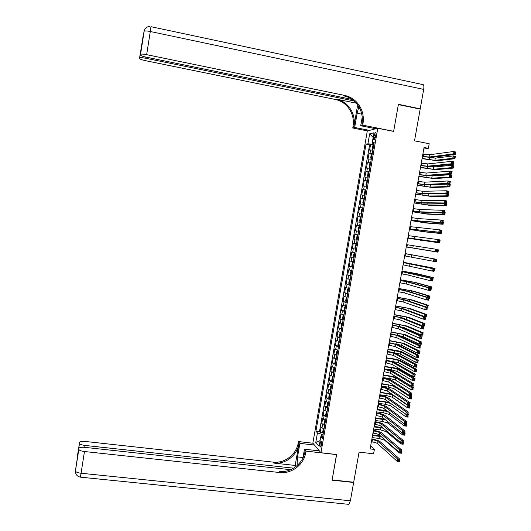 <?xml version="1.0" encoding="UTF-8"?>
<svg xmlns="http://www.w3.org/2000/svg" width="531" height="531" viewBox="0 0 531 531"><rect width="100%" height="100%" fill="white"/><g stroke="black" fill="none" stroke-linecap="round" stroke-linejoin="round"><path stroke-width="0.8" d="M321.62 444.965C321.919 442.462 321.713 441.221 321.003 441.241L320.173 443.305C319.874 445.801 320.087 447.042 320.797 447.029L321.62 444.965M367.299 130.971L312.852 443.139L320.943 452.731L377.787 128.25L367.299 130.971M320.943 452.731L336.627 454.516L332.147 479.918L353.699 482.228L359.062 452.127L373.598 453.793L374.388 449.405L370.658 445.914M377.787 128.25L393.63 131.403L398.363 104.6L420.167 109.101L414.519 140.828L429.194 143.735L428.364 148.335L424.063 147.485L370.12 448.914L374.388 449.405M372.881 150.047L369.576 150.127L370.525 144.717L373.406 145.282M372.244 153.678L368.945 153.738L371.879 154.295M368.945 153.738L368.003 159.141L371.288 159.121M369.702 168.174L366.43 168.135L367.372 162.738L370.519 163.336M368.122 177.228L364.857 177.122L365.799 171.732L368.979 172.329M366.536 186.262L363.29 186.096L364.226 180.713L367.406 181.303M364.956 195.282L361.724 195.056L362.66 189.68L365.839 190.257M363.383 204.289L360.157 204.004L361.093 198.634L364.273 199.211M361.803 213.289L358.591 212.938L359.533 207.581L362.706 208.145M360.23 222.27L357.031 221.865L357.967 216.509L361.146 217.066M358.664 231.244L355.478 230.773L356.407 225.429L359.58 225.98M357.091 240.204L353.918 239.673L354.854 234.337L358.027 234.881M356.467 243.789L353.294 243.231L352.365 248.561L355.538 249.092M354.9 252.729L351.748 252.112L350.812 257.435L353.985 257.96M353.334 261.657L350.195 260.986L349.265 266.303L352.431 266.814M351.774 270.578L348.648 269.841L347.719 275.151L350.885 275.655M350.214 279.485L347.095 278.689L346.172 283.992L349.338 284.49M348.655 288.379L345.555 287.523L344.626 292.82L347.792 293.311M347.101 297.26L344.008 296.344L343.086 301.635L346.252 302.119M345.548 306.128L342.468 305.152L341.546 310.436L344.712 310.914M343.995 314.989L340.935 313.954L340.013 319.231L343.079 319.682M342.449 323.837L339.395 322.742L338.473 328.005L341.625 328.536M340.902 332.665L337.862 331.517L336.939 336.773L339.807 337.185M339.355 341.486L336.329 340.278L335.413 345.528L338.254 345.933M337.816 350.301L334.802 349.026L333.88 354.277L336.7 354.668M336.276 359.095L333.269 357.768L332.353 363.005L335.154 363.39M334.736 367.883L331.742 366.496L330.833 371.727L333.614 372.098M333.202 376.652L330.222 375.211L329.306 380.435L332.074 380.8M331.669 385.413L328.702 383.913L327.786 389.13L330.534 389.488M330.136 394.168L327.182 392.608L326.266 397.812L328.994 398.164M328.603 402.903L325.662 401.283L324.753 406.487L327.461 406.826M327.056 411.764L324.149 409.952L323.24 415.149L325.934 415.481M325.549 420.346L322.636 418.614L321.726 423.798L324.401 424.123M374.103 135.299L373.744 137.337C373.485 139.215 373.651 140.084 374.242 139.958L375.895 134.874C376.16 132.996 375.994 132.126 375.404 132.252L374.103 135.299L375.769 135.631M322.782 436.177L320.804 436.628L322.39 438.394L374.202 142.487L372.191 142.912L374.003 143.622M320.804 436.628L319.111 446.312L315.779 442.429L317.445 432.891L315.932 431.212L366.012 144.206L367.93 143.808L369.669 133.825L373.963 132.77L372.191 142.912M370.525 144.717L369.596 144.903L319.483 431.637L320.213 432.44L322.881 432.752M324.029 429.048L321.122 427.256L320.213 432.44M324.633 425.57L321.726 423.798M326.16 416.862L323.24 415.149M327.687 408.14L324.753 406.487M329.213 399.412L326.266 397.812M330.747 390.67L327.786 389.13M332.28 381.915L329.306 380.435M333.813 373.147L330.833 371.727M335.353 364.366L332.353 363.005M336.893 355.578L333.88 354.277M338.433 346.776L335.413 345.528M339.973 337.962L336.939 336.773M341.519 329.134L338.473 328.005M343.066 320.299L340.013 319.231M344.619 311.445L341.546 310.436M346.172 302.584L343.086 301.635M347.725 293.709L344.626 292.82M349.279 284.822L346.172 283.992M350.838 275.921L347.719 275.151M352.398 267.013L349.265 266.303M353.958 258.093L350.812 257.435M355.524 249.152L352.365 248.561M354.854 234.337L358.033 234.828M356.407 225.429L359.606 225.861M357.967 216.509L361.173 216.88M359.533 207.581L362.753 207.893M361.093 198.634L364.326 198.886M362.66 189.68L365.905 189.872M364.226 180.713L367.485 180.839M365.799 171.732L369.072 171.798M367.372 162.738L370.658 162.745M372.689 143.104L372.49 144.246L367.93 143.808M373.851 144.512L372.49 144.246M423.784 149.052L428.364 148.335M323.087 434.431L321.74 434.272L321.348 436.502M369.596 144.903L366.012 144.206M319.483 431.637L315.932 431.212M317.445 432.891L321.74 434.272M373.154 137.41L369.669 133.825M315.779 442.429L320.113 440.597M422.484 156.32L429.114 157.05L452.943 153.977L453.394 151.521L455.678 151.972L455.226 154.428L431.252 157.468L422.437 156.585M422.888 154.036L429.526 154.76L453.394 151.521L454.463 152.324L454.284 153.306L455.2 153.486L455.379 152.503L454.463 152.324M455.2 153.486L455.226 154.428L452.943 153.977L454.284 153.306M455.379 152.503L455.678 151.972M373.724 145.222L372.709 146.264L372.238 148.972L372.928 149.755M422.112 158.404L434.929 160.355L452.764 158.278L453.189 155.922L455.379 156.346L454.954 158.703L437.013 160.76L422.065 158.656M373.419 146.954L373.227 148.036M429.201 157.475L435.327 158.119L453.189 155.922L454.217 156.698L454.045 157.641L454.921 157.807L455.094 156.864L454.217 156.698M454.921 157.807L454.954 158.703L452.764 158.278L454.045 157.641M455.094 156.864L455.379 156.346M142.992 36.108L144.166 31.229C145.056 30.785 147.1 30.878 150.293 31.502L146.662 54.666C143.47 54.056 141.438 53.93 140.562 54.295L144.047 31.402L144.97 29.032M150.97 26.689L422.63 84.529C423.804 84.416 424.156 86.035 423.685 89.381L420.22 108.822L398.409 104.322L393.65 131.31L362.719 125.15L362.998 123.557C364.206 115.34 362.062 108.178 356.567 102.078C353.228 98.633 349.265 96.423 344.672 95.434L146.662 54.666M358.843 106.744L357.137 113.222L354.668 127.46L352.776 128.004L353.042 126.471C354.197 118.572 352.119 111.696 346.823 105.842C343.603 102.536 339.78 100.412 335.366 99.47L145.016 60.574C141.558 59.811 139.719 59.107 139.5 58.463L142.653 40.057L140.443 54.441M375.875 128.748L360.708 125.728L362.228 116.979M360.708 125.728L362.719 125.15M357.662 104.952L353.978 126.199C355.133 118.267 353.055 111.364 347.739 105.49C344.506 102.171 340.67 100.04 336.236 99.091L356.241 103.18M140.33 54.925C140.549 55.596 142.434 56.326 145.979 57.116L352.007 99.397M419.629 108.988L420.22 108.822M369.496 130.4L354.668 127.46M367.505 130.918L352.776 128.004M353.991 100.943L145.667 58.244C142.54 57.647 140.562 57.521 139.719 57.866L139.607 58.005M362.998 123.557L361.996 123.849C363.197 115.665 361.06 108.536 355.584 102.456C352.252 99.031 348.309 96.821 343.736 95.839L344.672 95.434M141.989 44.319L141.877 43.456M374.309 129.152L374.428 128.456M374.846 128.542L374.76 129.033M75.389 470.818L78.814 449.491C79.458 450.441 81.343 451.124 84.462 451.529L81.064 473.247C77.944 472.855 76.066 472.145 75.429 471.123L79.471 443.458C80.095 444.367 81.94 445.024 85 445.429L84.694 447.348M80.34 477.15L81.064 473.247L350.394 500.786L353.653 482.487L332.101 480.183L336.521 454.503M314.471 445.058L299.882 443.372L297.539 456.906L297.048 465.647M299.882 443.372L298.449 441.56L298.196 443.02C296.444 454.516 284.57 463.603 273.146 462.116L85.345 441.46C81.913 441.175 79.969 441.493 79.517 442.416M295.176 465.441L298.907 443.923C297.141 455.459 285.227 464.585 273.764 463.092L295.176 465.441L295.959 466.55M336.614 454.602L306.002 451.124L305.743 452.638C303.911 464.579 291.585 474.044 279.731 472.53L84.462 451.529M306.002 451.124L304.475 449.193L302.962 457.921M293.603 468.169L85 445.429M350.394 500.786L348.854 504.35L348.097 504.271M319.396 450.892L304.475 449.193M312.932 443.239L298.449 441.56M290.623 469.703L84.827 447.361C81.316 447.075 79.318 447.421 78.853 448.383L77.194 459.01M78.761 449.206L78.853 448.383M305.743 452.638L304.98 451.669C303.161 463.563 290.882 472.995 279.067 471.475L279.731 472.53M318.056 450.739L318.261 449.551M318.607 449.963L318.467 450.786M420.851 165.433L427.468 166.203L451.164 163.807L451.609 161.351L453.892 161.796L453.447 164.252L429.612 166.615L420.811 165.672M421.262 163.156L427.88 163.92L451.609 161.351L452.677 162.167L452.498 163.15L453.414 163.329L453.593 162.347L452.677 162.167M453.414 163.329L453.447 164.252L451.164 163.807L452.498 163.15M453.593 162.347L453.892 161.796M419.224 174.533L425.829 175.343L449.385 173.624L449.83 171.168L452.113 171.606L451.669 174.055L427.966 175.748L419.185 174.745M419.629 172.263L426.24 173.06L449.83 171.168L450.892 171.998L450.713 172.98L451.629 173.152L451.808 172.17L450.892 171.998M451.629 173.152L451.669 174.055L449.385 173.624L450.713 172.98M451.808 172.17L452.113 171.606M417.598 183.626L424.189 184.469L447.606 183.421L448.051 180.971L450.334 181.403L449.89 183.852L426.327 184.868L417.565 183.812M418.003 181.356L424.601 182.186L448.051 180.971L449.113 181.814L448.934 182.79L449.85 182.963L450.029 181.987L449.113 181.814M449.85 182.963L449.89 183.852L447.606 183.421L448.934 182.79M450.029 181.987L450.334 181.403M415.972 192.7L422.557 193.583L445.834 193.204L446.279 190.762L448.562 191.187L448.118 193.629L424.694 193.974L415.946 192.859M416.377 190.437L422.968 191.306L446.279 190.762L447.334 191.611L447.162 192.594L448.071 192.76L448.25 191.784L447.334 191.611M448.071 192.76L448.118 193.629L445.834 193.204L447.162 192.594M448.25 191.784L448.562 191.187M372.138 154.289L371.129 155.298L370.651 158.006L371.342 158.815M420.519 167.311L433.323 169.283L451.058 167.69L451.483 165.34L453.673 165.758L453.242 168.108L435.407 169.681L420.472 167.537M371.833 156.014L371.64 157.09M429.121 166.641L433.721 167.053L451.483 165.34L452.505 166.123L452.332 167.066L453.208 167.232L453.381 166.296L452.505 166.123M453.208 167.232L453.242 168.108L451.058 167.69L452.332 167.066M453.381 166.296L453.673 165.758M370.552 163.336L369.549 164.318L369.078 167.026L369.762 167.856M418.926 176.206L431.716 178.197L449.352 177.088L449.777 174.739L451.967 175.157L451.542 177.507L433.8 178.595L418.886 176.411M370.246 165.061L370.054 166.137M428.69 175.695L432.115 175.973L449.777 174.739L450.799 175.535L450.627 176.478L451.503 176.644L451.675 175.708L450.799 175.535M451.503 176.644L451.542 177.507L449.352 177.088L450.627 176.478M451.675 175.708L451.967 175.157M368.972 172.376L367.97 173.332L367.498 176.033L368.175 176.889M417.333 185.093L430.117 187.104L447.653 186.481L448.078 184.131L450.261 184.542L449.837 186.885L432.194 187.489L417.3 185.273M368.667 174.102L368.474 175.17M428.676 184.768L448.078 184.131L449.093 184.941L448.921 185.877L449.797 186.042L449.969 185.107L449.093 184.941M449.797 186.042L449.837 186.885L447.653 186.481L448.921 185.877M449.969 185.107L450.261 184.542M367.386 181.396L366.397 182.332L365.925 185.027L366.602 185.91M447.109 193.642L448.562 193.915L448.137 196.258L430.595 196.377L415.72 194.12M367.087 183.122L366.894 184.191M415.746 193.968L428.51 195.992L445.954 195.853L446.352 193.656M448.264 194.492L447.387 194.326L447.221 195.269L448.098 195.428L448.562 193.915M448.098 195.428L448.137 196.258L445.954 195.853L447.221 195.269M447.387 194.326L446.558 193.656M414.353 201.767L420.924 202.683L444.062 202.975L444.507 200.539L446.79 200.957L446.345 203.393L423.061 203.068L414.326 201.899M414.757 199.503L421.329 200.406L444.507 200.539L445.562 201.395L445.383 202.377L446.299 202.543L446.478 201.568L445.562 201.395M446.299 202.543L446.345 203.393L444.062 202.975L445.383 202.377M446.478 201.568L446.79 200.957M365.813 190.41L364.824 191.319L364.352 194.007L365.023 194.917M446.385 203.187L446.863 203.273L446.438 205.61L428.995 205.251L414.134 202.955M365.507 192.136L365.321 193.198M414.16 202.829L426.917 204.873L444.255 205.212L444.586 203.373M446.564 203.864L445.688 203.705L445.522 204.641L446.392 204.8L446.863 203.273M446.392 204.8L446.438 205.61L444.255 205.212L445.522 204.641M445.688 203.705L445.297 203.38M412.733 210.82L419.291 211.769L442.296 212.732L442.741 210.296L445.018 210.707L444.573 213.143L421.428 212.148L412.713 210.926M413.131 208.557L419.702 209.499L442.741 210.296L443.79 211.172L443.611 212.148L444.527 212.307L444.706 211.331L443.79 211.172M444.527 212.307L444.573 213.143L442.296 212.732L443.611 212.148M444.706 211.331L445.018 210.707M364.233 199.41L363.25 200.287L362.779 202.981L363.45 203.911M444.686 212.533L445.17 212.619L444.746 214.949L427.402 214.112L412.56 211.783M363.934 201.123L363.742 202.198M412.574 211.677L425.318 213.741L442.562 214.557L442.827 213.07M443.982 213.117L443.823 214L444.699 214.152L444.865 213.223L444.401 213.137M444.699 214.152L444.746 214.949L442.562 214.557L443.823 214M444.865 213.223L445.17 212.619M411.113 219.854L417.665 220.843L440.531 222.476L440.976 220.04L443.252 220.445L442.808 222.881L419.802 221.221L411.1 219.94M411.518 217.597L418.07 218.573L440.976 220.04L442.024 220.923L441.845 221.898L442.754 222.064L442.934 221.088L442.024 220.923M442.754 222.064L442.808 222.881L440.531 222.476L441.845 221.898M442.934 221.088L443.252 220.445M361.591 212.865L361.213 211.935L361.684 209.254L362.66 208.398M442.993 221.865L443.478 221.951L443.053 224.281L425.809 222.967L410.981 220.591M362.381 208.378L361.584 212.838M362.321 210.11L362.169 211.179M410.994 220.511L423.725 222.595L440.869 223.89L441.075 222.755M442.217 222.834L442.124 223.345L443 223.498L442.874 222.516M443 223.498L443.053 224.281L440.869 223.89L442.124 223.345M443.173 222.569L443.478 221.951M409.494 228.881L438.765 232.2L439.21 229.77L441.487 230.169L441.049 232.598L409.487 228.941M409.899 226.624L439.21 229.77L440.252 230.666L440.08 231.642L440.989 231.801L441.168 230.826L440.252 230.666M440.989 231.801L441.049 232.598L438.765 232.2L440.08 231.642M441.168 230.826L441.487 230.169M360.025 221.825L359.646 220.883L360.118 218.201L360.788 217.365L360.011 221.799M441.301 231.184L441.785 231.264L441.361 233.594L424.216 231.801L409.408 229.392M360.788 219.084L360.602 220.153M409.414 229.339L422.132 231.443L439.177 233.215L439.323 232.425M440.458 232.538L441.307 232.83L441.181 231.848M441.307 232.83L441.361 233.594L439.177 233.215L440.431 232.678M441.48 231.901L441.785 231.264M407.881 237.895L437.006 241.91L437.444 239.488L439.728 239.879L439.283 242.302L407.881 237.928M408.286 235.645L437.444 239.488L438.493 240.397L438.314 241.366L439.23 241.525L439.402 240.55L438.493 240.397M439.23 241.525L439.283 242.302L437.006 241.91L438.314 241.366M439.402 240.55L439.728 239.879M358.458 230.773L358.086 229.817L358.551 227.135L359.221 226.325L358.445 230.753M439.615 240.49L440.093 240.57L439.675 242.893L407.835 238.18M359.221 228.045L359.029 229.113M407.841 238.147L437.491 242.521L437.571 242.083M439.323 242.096L439.495 241.167M439.615 242.149L439.675 242.893L437.491 242.521L438.314 242.176M439.787 241.213L440.093 240.57M406.275 246.895L435.247 251.608L435.692 249.185L437.969 249.577L437.524 251.999L406.275 246.902M406.673 244.652L435.692 249.185L436.728 250.108L436.555 251.077L437.464 251.229L437.644 250.26L436.728 250.108M437.464 251.229L437.524 251.999L435.247 251.608L436.555 251.077M437.644 250.26L437.969 249.577M356.892 239.713L356.527 238.738L356.991 236.063L357.655 235.266L356.885 239.687M437.929 249.782L438.407 249.862L437.989 252.185L406.261 246.955L435.825 251.721M357.609 236.999L357.463 238.061M437.637 251.402L437.803 250.473M437.929 251.448L437.989 252.185L435.971 251.747M438.102 250.519L438.407 249.862M404.662 255.889L433.495 261.292L433.933 258.876L436.21 259.254L405.067 253.632M405.067 253.639L433.933 258.876L434.969 259.805L434.796 260.774L435.705 260.927L435.885 259.958L434.969 259.805M435.885 259.958L435.772 261.677L433.495 261.292L434.796 260.774M435.772 261.677L435.705 260.927M355.319 248.614L356.387 244.227L355.431 244.977L354.967 247.645L355.604 248.694M434.511 258.942L405.087 253.533M356.089 245.926L355.896 246.995M405.087 253.546L434.789 258.995M435.951 260.694L436.117 259.765M436.409 259.812L436.303 261.458L435.825 261.378M436.303 261.458L436.243 260.741M403.056 264.863L431.743 270.963L432.181 268.547L434.458 268.925L403.467 262.586M403.46 262.619L432.181 268.547L433.216 269.489L433.037 270.458L433.953 270.604L434.126 269.642L433.216 269.489M434.126 269.642L434.019 271.334L431.743 270.963L433.037 270.458M434.019 271.334L433.953 270.604M354.549 253.101L353.872 253.871L353.407 256.539L354.044 257.615M432.772 268.56L432.865 268.049L435.042 268.407L403.52 262.287M354.529 254.853L354.336 255.915M403.514 262.327L432.865 268.049L433.635 268.746M434.265 269.974L434.438 269.044M434.73 269.091L434.623 270.724L434.146 270.644M434.623 270.724L434.557 270.02M401.456 273.83L407.941 275.025L429.991 280.614L430.429 278.204L432.705 278.576L410.476 273.126L401.867 271.527M401.854 271.587L430.429 278.204L431.464 279.16L431.285 280.122L432.194 280.275L432.373 279.306L431.464 279.16M432.373 279.306L432.267 280.985L429.991 280.614L431.285 280.122M432.267 280.985L432.194 280.275M353.268 262.055L352.318 262.765L351.854 265.427L352.484 266.522M352.199 266.429L353.261 262.068M431.026 278.164L431.185 277.301L433.362 277.66L416.682 273.624L401.954 271.036M352.969 263.761L352.776 264.83M401.94 271.095L414.605 273.286L431.185 277.301L432.134 278.436M432.586 279.233L433.05 278.357L432.174 278.217M433.05 278.357L432.944 279.97L432.466 279.89M432.944 279.97L432.878 279.286M399.85 282.784L406.328 284.012L428.245 290.258L428.683 287.848L430.96 288.214L408.863 282.114L400.268 280.454M400.255 280.547L406.726 281.769L428.683 287.848L429.712 288.811L429.533 289.78L430.449 289.926L430.621 288.957L429.712 288.811M430.621 288.957L430.522 290.616L428.245 290.258L429.533 289.78M430.522 290.616L430.449 289.926M351.708 270.949L350.765 271.64L350.301 274.301L350.925 275.416M350.646 275.317L351.708 270.969M429.294 287.749L429.506 286.548L431.69 286.899L415.103 282.392L400.394 279.764M351.349 272.668L351.217 273.724M400.374 279.85L413.025 282.061L429.506 286.548L430.495 287.47L430.389 288.054M430.906 288.486L431.371 287.61L430.495 287.47M431.371 287.61L431.272 289.203L430.794 289.13M431.272 289.203L431.199 288.532M398.25 291.718L404.715 292.986L426.499 299.882L426.937 297.479L429.214 297.838L407.25 291.081L398.668 289.375M398.648 289.488L405.12 290.749L426.937 297.479L427.959 298.455L427.787 299.418L428.696 299.557L428.875 298.595L427.959 298.455M428.875 298.595L428.776 300.241L426.499 299.882L427.787 299.418M428.776 300.241L428.696 299.557M350.155 279.83L349.212 280.501L348.748 283.156L349.371 284.297M427.555 297.327L427.833 295.78L430.017 296.125L413.523 291.154L398.827 288.486M349.79 281.556L349.663 282.611M398.808 288.592L411.445 290.822L427.833 295.78L428.822 296.71L428.65 297.632L429.526 297.772L429.692 296.849L428.822 296.71M429.692 296.849L429.599 298.429L429.114 298.349M429.599 298.429L429.526 297.772M396.65 300.646L403.109 301.953L424.76 309.493L425.192 307.091L427.468 307.442L405.638 300.042L397.075 298.276M397.055 298.415L403.507 299.71L425.192 307.091L426.214 308.08L426.041 309.042L426.951 309.181L427.13 308.219L426.214 308.08M427.13 308.219L427.03 309.845L424.76 309.493L426.041 309.042M427.03 309.845L426.951 309.181M348.601 288.698L347.666 289.355L347.201 292.01L347.818 293.172M425.822 306.885L426.167 304.993L428.344 305.332L411.95 299.902L397.274 297.194M348.23 290.43L348.11 291.486M397.248 297.327L409.872 299.577L426.167 304.993L427.143 305.942L426.977 306.865L427.853 306.998L428.019 306.075L427.143 305.942M428.019 306.075L427.926 307.635L427.448 307.562M427.926 307.635L427.853 306.998M426.38 307.077L426.977 306.865M395.057 309.566L401.502 310.9L423.021 319.091L423.453 316.695L425.729 317.04L404.031 308.989L395.489 307.17M395.456 307.336L401.901 308.664L423.453 316.695L424.475 317.691L424.302 318.653L425.212 318.792L425.384 317.83L424.475 317.691M425.384 317.83L425.291 319.436L423.021 319.091L424.302 318.653M425.291 319.436L425.212 318.792M347.048 297.559L346.119 298.196L345.654 300.845L346.265 302.033M424.09 316.43L424.495 314.199L426.672 314.531L410.377 308.637L395.714 305.889M346.75 299.285L346.557 300.347M395.688 306.048L408.299 308.312L424.495 314.199L425.477 315.155L425.304 316.078L426.181 316.21L426.347 315.288L425.477 315.155M426.347 315.288L426.254 316.834L424.408 316.549M426.254 316.834L426.181 316.21M424.176 316.463L425.304 316.078M393.464 318.467L399.896 319.841L421.282 328.676L421.714 326.28L423.99 326.618L402.425 317.93L393.896 316.051M393.863 316.244L400.294 317.604L421.714 326.28L422.736 327.288L422.557 328.251L423.466 328.384L423.645 327.428L422.736 327.288M423.645 327.428L423.552 329.014L421.282 328.676L422.557 328.251M423.552 329.014L423.466 328.384M345.502 306.407L344.573 307.024L344.108 309.666L344.719 310.881M404.177 318.633L422.41 325.689L422.829 323.392L425.006 323.718L408.804 317.359L394.161 314.578M344.44 310.754L345.21 306.38M345.123 308.146L345.011 309.195M394.128 314.757L406.733 317.04L422.829 323.392L423.804 324.355L423.638 325.277L424.508 325.41L424.674 324.487L423.804 324.355M424.674 324.487L424.588 326.014L422.41 325.689L423.638 325.277M424.588 326.014L424.508 325.41M391.871 327.355L398.296 328.762L419.55 338.24L419.981 335.851L422.251 336.189L400.825 326.85L392.309 324.919M392.27 325.138L398.695 326.532L419.981 335.851L420.997 336.873L420.824 337.829L421.733 337.962L421.906 337.006L420.997 336.873M421.906 337.006L421.82 338.579L419.55 338.24L420.824 337.829M421.82 338.579L421.733 337.962M343.955 315.241L343.026 315.839L342.568 318.481L343.172 319.715M401.224 327.023L404.768 327.939L420.751 334.862L421.163 332.572L423.34 332.897L407.237 326.067L392.608 323.253M342.893 319.582L343.657 315.215M343.65 316.98L343.457 318.036M392.575 323.459L405.16 325.762L421.163 332.572L422.138 333.548L421.972 334.464L422.842 334.596L423.008 333.674L422.138 333.548M423.008 333.674L422.928 335.187L420.751 334.862L421.972 334.464M422.928 335.187L422.842 334.596M390.285 336.236L396.697 337.676L417.817 347.798L418.249 345.409L420.519 345.741L399.226 335.765L390.723 333.78M390.683 334.019L397.095 335.453L418.249 345.409L419.258 346.444L419.085 347.4L419.994 347.533L420.167 346.577L419.258 346.444M420.167 346.577L420.087 348.124L417.817 347.798L419.085 347.4M420.087 348.124L419.994 347.533M342.13 324.023L341.486 324.64L341.028 327.282L341.36 328.43M398.476 335.473L403.202 336.641L419.085 344.028L419.503 341.738L421.68 342.057L405.671 334.769L391.055 331.915M342.103 325.808L341.918 326.857M391.015 332.14L403.593 334.464L419.503 341.738L420.472 342.721L420.306 343.637L421.176 343.763L421.348 342.847L420.472 342.721M421.348 342.847L421.262 344.34L419.085 344.028L420.306 343.637M421.262 344.34L421.176 343.763M388.699 345.104L395.097 346.577L416.085 357.336L416.516 354.954L418.786 355.279L397.626 344.659L389.143 342.621M389.097 342.887L395.495 344.353L416.516 354.954L417.525 355.996L417.353 356.951L418.262 357.084L418.435 356.128L417.525 355.996M418.435 356.128L418.355 357.662L416.085 357.336L417.353 356.951M418.355 357.662L418.262 357.084M340.869 332.871L339.946 333.435L339.488 336.07L340.086 337.351M395.363 343.889L401.642 345.329L417.432 353.175L417.844 350.891L420.021 351.203L404.104 343.457L389.508 340.563M339.807 337.205L340.57 332.851M340.477 334.623L340.371 335.672M389.462 340.816L402.027 343.159L417.844 350.891L418.813 351.887L418.647 352.803L419.517 352.923L419.682 352.007L418.813 351.887M419.682 352.007L419.603 353.487L417.432 353.175L418.647 352.803M419.603 353.487L419.517 352.923M387.112 353.958L393.504 355.465L414.359 366.868L414.791 364.485L417.061 364.804L396.026 353.546C394.307 352.77 391.486 352.073 387.564 351.456M387.511 351.741L393.902 353.248L414.791 364.485L415.8 365.54L415.627 366.49L416.53 366.622L416.709 365.667L415.8 365.54M416.709 365.667L416.629 367.18L414.359 366.868L415.627 366.49M416.629 367.18L416.53 366.622M339.329 341.672L338.413 342.21L337.955 344.845L338.539 346.146M338.274 346L339.309 341.752M391.878 352.259L400.075 354.004L415.773 362.315L416.185 360.031L418.362 360.337L402.538 352.133C400.792 351.363 397.978 350.679 394.095 350.082L387.962 349.206M338.937 343.424L338.831 344.473M387.915 349.478L400.467 351.834L416.185 360.031L417.154 361.034L416.988 361.95L417.857 362.069L418.023 361.16L417.154 361.034M418.023 361.16L417.95 362.62L415.773 362.315L416.988 361.95M417.95 362.62L417.857 362.069M385.533 362.799L391.911 364.346L412.633 376.379L413.065 374.003L415.335 374.315L394.433 362.421C392.721 361.604 389.907 360.888 385.984 360.277M385.924 360.589L392.309 362.122L413.065 374.003L414.067 375.065L413.895 376.021L414.804 376.14L414.976 375.191L414.067 375.065M414.976 375.191L414.903 376.685L412.633 376.379L413.895 376.021M414.903 376.685L414.804 376.14M337.789 350.46L336.88 350.978L336.415 353.606L337.006 354.934M387.112 360.449L398.515 362.673L414.12 371.435L414.532 369.158L416.709 369.457L400.978 360.795C399.239 359.991 396.431 359.288 392.555 358.69L386.422 357.834M337.391 352.219L337.291 353.261M386.369 358.133L393.285 359.102L398.907 360.509L414.532 369.158L415.494 370.173L415.328 371.083L416.198 371.202L416.364 370.293L415.494 370.173M416.364 370.293L416.291 371.733L414.12 371.435L415.328 371.083M416.291 371.733L416.198 371.202M383.953 371.627L390.318 373.207L410.914 385.878L411.346 383.501L413.616 383.807L392.84 371.282C391.141 370.426 388.327 369.695 384.404 369.085M384.344 369.423L390.716 370.99L411.346 383.501L412.341 384.577L412.169 385.533L413.078 385.652L413.251 384.703L412.341 384.577M413.251 384.703L413.184 386.183L410.914 385.878L412.169 385.533M413.184 386.183L413.078 385.652M336.249 359.235L335.346 359.739L334.888 362.361L335.466 363.708M384.431 368.932L391.347 369.881L396.962 371.328L412.468 380.548L412.879 378.271L415.056 378.57L399.425 369.45C397.686 368.607 394.885 367.89 391.008 367.293L384.875 366.45M335.944 360.994L335.758 362.042M384.822 366.775L391.732 367.724L397.347 369.164L412.879 378.271L413.841 379.293L413.676 380.209L414.545 380.329L414.711 379.413L413.841 379.293M414.711 379.413L414.638 380.84L412.468 380.548L413.676 380.209M414.638 380.84L414.545 380.329M382.373 380.448L388.732 382.061L409.195 395.363L409.627 392.993L411.89 393.292L391.254 380.136C389.555 379.234 386.747 378.484 382.831 377.88M382.765 378.245L389.123 379.844L409.627 392.993L410.622 394.082L410.45 395.031L411.359 395.15L411.532 394.201L410.622 394.082M411.532 394.201L411.465 395.661L409.195 395.363L410.45 395.031M411.465 395.661L411.359 395.15M380.8 389.25L387.145 390.896L407.476 404.834L407.908 402.465L410.178 402.757L389.661 388.971C387.975 388.035 385.174 387.265 381.258 386.668M381.192 387.053L387.537 388.692L407.908 402.465L408.903 403.567L408.731 404.509L409.64 404.629L409.813 403.679L408.903 403.567M409.813 403.679L409.746 405.126L407.476 404.834L408.731 404.509M409.746 405.126L409.64 404.629M379.22 398.044L379.871 398.131C382.519 398.522 384.417 399.06 385.559 399.724L405.764 414.286L406.195 411.923L408.458 412.215L388.081 397.799C386.402 396.823 383.608 396.033 379.692 395.436M379.619 395.847L380.262 395.934C382.917 396.325 384.809 396.856 385.957 397.52L406.195 411.923L407.184 413.032L407.012 413.981L407.921 414.094L408.093 413.151L407.184 413.032M408.093 413.151L408.034 414.578L405.764 414.286L407.012 413.981M378.271 403.361L385.181 404.25L390.75 405.83L405.883 416.862L406.295 414.598L408.465 414.87L407.921 414.094M334.716 367.996L333.813 368.481L333.355 371.103L333.933 372.477M382.891 377.554L389.8 378.49L395.403 379.97L410.815 389.648L411.233 387.371L413.403 387.663L397.865 378.092C396.139 377.209 393.338 376.472 389.469 375.888L383.336 375.052M334.318 369.762L334.218 370.804M383.276 375.404L390.192 376.34L395.794 377.813L411.233 387.371L412.189 388.407L412.023 389.316L412.892 389.435L413.058 388.526L412.189 388.407M413.058 388.526L412.992 389.933L410.815 389.648L412.023 389.316M412.992 389.933L412.892 389.435M333.183 376.744L332.287 377.216L331.829 379.831L332.399 381.225M332.134 381.046L333.169 376.851M394.911 386.077L381.802 383.647M332.877 378.517L332.685 379.559M381.736 384.019L388.646 384.942L394.241 386.449L409.58 396.458L411.757 396.743L409.733 395.429M381.351 386.17L388.261 387.086L393.849 388.599L409.169 398.728L409.58 396.458L410.536 397.507L410.37 398.416L411.24 398.529L411.406 397.619L410.536 397.507M411.406 397.619L411.346 399.013L409.169 398.728L410.37 398.416M411.346 399.013L411.24 398.529M331.656 385.486L330.76 385.931L330.302 388.546L330.873 389.966M391.971 394.208L380.262 392.23M331.251 387.258L331.158 388.3M380.196 392.621L387.106 393.531L392.688 395.071L407.934 405.538L410.111 405.817L408.943 405.02M379.811 394.772L386.721 395.675L392.303 397.221L407.523 407.801L407.934 405.538L408.89 406.593L408.724 407.503L409.593 407.609L409.759 406.706L408.89 406.593M409.759 406.706L409.7 408.08L407.523 407.801L408.724 407.503M409.7 408.08L409.593 407.609M377.654 406.826L378.298 406.912C380.946 407.304 382.844 407.848 383.973 408.545L404.051 423.731L404.483 421.375L406.746 421.654L386.495 406.613C384.829 405.598 382.035 404.788 378.125 404.197M378.045 404.635L378.689 404.715C381.344 405.107 383.236 405.651 384.371 406.341L404.483 421.375L405.472 422.49L405.299 423.439L406.202 423.552L406.374 422.603L405.472 422.49M406.374 422.603L406.746 421.654L406.321 424.01L404.051 423.731L405.299 423.439M406.321 424.01L406.202 423.552M330.129 394.214L329.233 394.639L328.775 397.254L329.339 398.695M389.369 402.478L378.729 400.799M329.718 395.987L329.632 397.029M378.656 401.217L385.566 402.106L390.683 403.421M405.883 414.306L407.244 415.667L407.078 416.57L407.947 416.682L408.113 415.773L407.244 415.667M408.113 415.773L408.054 417.134L405.883 416.862L407.078 416.57M408.054 417.134L407.947 416.682M376.081 415.6L376.725 415.68C379.38 416.065 381.265 416.623 382.393 417.346L402.345 433.163L402.77 430.807L405.034 431.079L384.915 415.415C383.256 414.359 380.468 413.536 376.559 412.945M376.472 413.403L377.123 413.49C379.771 413.875 381.663 414.432 382.791 415.149L402.77 430.807L403.759 431.935L403.587 432.878L404.489 432.991L404.662 432.048L403.759 431.935M404.662 432.048L405.034 431.079L404.609 433.435L402.345 433.163L403.587 432.878M404.609 433.435L404.489 432.991M328.603 402.929L327.713 403.341L327.255 405.943L327.813 407.41M327.554 407.211L328.576 403.056M386.966 410.808L377.196 409.361M328.191 404.708L328.105 405.75M377.123 409.799L387.929 411.532M376.738 411.943L383.641 412.813L389.203 414.426L404.244 425.908L404.622 423.804M406.467 424.833L405.598 424.727L405.438 425.63L406.308 425.736L406.826 423.917L406.394 423.599M406.348 423.857L406.826 423.917L406.414 426.174L404.244 425.908L405.438 425.63M406.414 426.174L406.308 425.736M405.598 424.727L404.808 423.824M374.514 424.355L375.158 424.435C377.807 424.82 379.692 425.384 380.82 426.134L400.639 442.575L401.064 440.226L403.328 440.491L383.336 424.203C381.683 423.107 378.902 422.271 374.992 421.687M374.906 422.165L375.55 422.245C378.198 422.63 380.09 423.194 381.212 423.937L401.064 440.226L402.047 441.367L401.874 442.31L402.783 442.416L402.956 441.473L402.047 441.367M402.956 441.473L403.328 440.491L402.903 442.847L400.639 442.575L401.874 442.31M402.903 442.847L402.783 442.416M326.034 415.912L326.784 411.605L326.193 412.023L325.735 414.625L326.293 416.112M384.696 419.171L375.669 417.91M326.658 413.417L326.578 414.459M375.583 418.368L385.539 419.835M375.205 420.512L382.108 421.362L387.657 423.015L402.604 434.942L402.916 433.23M404.828 433.873L403.958 433.774L403.792 434.677L404.662 434.783L405.186 432.951L404.755 432.612M404.708 432.891L405.186 432.951L404.775 435.208L402.604 434.942L403.792 434.677M404.775 435.208L404.662 434.783M403.958 433.774L403.553 433.309M372.948 433.104L373.592 433.177C376.24 433.562 378.125 434.139 379.24 434.916L398.934 451.981L399.358 449.631L401.622 449.896L381.756 432.977C380.116 431.842 377.335 430.986 373.432 430.409M373.339 430.92L373.983 430.993C376.632 431.378 378.517 431.955 379.638 432.725L399.358 449.631L400.341 450.779L400.168 451.722L401.078 451.828L401.244 450.885L400.341 450.779M401.244 450.885L401.622 449.896L401.197 452.239L398.934 451.981L400.168 451.722M401.197 452.239L401.078 451.828M325.403 420.306L324.673 420.698L324.222 423.3L324.773 424.807M324.507 424.594L325.53 420.459M382.532 427.561L374.143 426.446M325.138 422.112L325.058 423.154M374.056 426.931L383.309 428.205M373.671 429.068L380.574 429.904L386.117 431.59L400.971 443.962L401.21 442.642M403.188 442.907L402.319 442.808L402.159 443.71L403.022 443.81L403.547 441.971L403.122 441.619M403.069 441.911L403.547 441.971L403.142 444.221L400.971 443.962L402.159 443.71M403.142 444.221L403.022 443.81M371.388 441.838L372.032 441.911C374.68 442.29 376.559 442.881 377.667 443.684L397.234 461.366L397.659 459.023L399.923 459.282L380.183 441.746C378.55 440.571 375.775 439.695 371.873 439.124M371.78 439.655L372.423 439.728C375.072 440.106 376.95 440.697 378.065 441.493L397.659 459.023L398.635 460.185L398.462 461.12L399.372 461.227L399.538 460.284L398.635 460.185M399.538 460.284L399.923 459.282L399.498 461.625L397.234 461.366L398.462 461.12M399.498 461.625L399.372 461.227M324.01 429.148L323.16 429.36L322.702 431.955L323.253 433.488M380.448 435.964L372.616 434.969M323.611 430.794L323.532 431.836M372.523 435.48L381.185 436.601M372.145 437.61L379.041 438.433L384.577 440.153L399.339 452.976L399.504 452.047M400.62 452.173L400.52 452.731L401.39 452.83L401.257 451.894M401.436 450.919L401.914 450.978L401.489 450.613M401.555 451.927L401.502 453.228L399.339 452.976L400.52 452.731M401.502 453.228L401.39 452.83M369.954 153.559L370.592 149.941M321.932 428.119L322.536 424.647M323.445 419.444L324.056 415.965M324.965 410.748L325.576 407.27M326.492 402.053L327.096 398.569M328.012 393.338L328.623 389.847M329.539 384.617L330.149 381.119M331.065 375.875L331.683 372.377M332.598 367.133L333.209 363.629M334.132 358.372L334.742 354.861M335.665 349.597L336.276 346.086M337.198 340.816L337.816 337.298M338.738 332.021L339.355 328.497M340.278 323.213L340.895 319.689M341.825 314.392L342.442 310.861M343.365 305.564L343.988 302.026M344.918 296.716L345.535 293.178M346.464 287.862L347.082 284.317M348.017 278.994L348.635 275.443M349.571 270.113L350.188 266.555M351.124 261.219L351.748 257.661M352.684 252.318L353.307 248.754M354.243 243.404L354.867 239.833M355.803 234.47L356.427 230.899M357.363 225.529L357.994 221.951M358.929 216.582L359.56 212.997M360.503 207.614L361.126 204.023M362.069 198.634L362.7 195.043M363.642 189.647L364.273 186.049M365.215 180.646L365.846 177.042M366.795 171.626L367.425 168.022M368.375 162.599L369.005 158.988M375.384 137.655L373.744 137.337M423.539 154.163L423.134 156.446M429.526 154.76L429.114 157.05M373.412 145.268L372.629 149.755M429.466 157.521L429.068 159.751M435.327 158.119L434.929 160.355M353.978 126.199L353.042 126.471M336.236 99.091L335.366 99.47M143.35 34.794L139.5 58.463M423.685 89.381L150.293 31.502L150.923 26.683M145.846 57.089L145.667 58.244M144.313 30.539L143.934 31.88M143.523 34.17L143.237 35.444M361.777 114.165L357.137 113.222M298.907 443.923L298.196 443.02M273.764 463.092L273.146 462.116M77.294 456.879L79.431 443.193M303.028 457.523L297.539 456.906M421.913 163.282L421.501 165.559M427.88 163.92L427.468 166.203M420.28 172.383L419.875 174.659M426.24 173.06L425.829 175.343M418.654 181.476L418.249 183.746M424.601 182.186L424.189 184.469M417.027 190.556L416.623 192.819M422.968 191.306L422.557 193.583M371.826 154.329L371.043 158.802M427.84 166.601L427.475 168.639M433.721 167.053L433.323 169.283M370.246 163.369L369.463 167.842M426.207 175.701L425.875 177.52M432.115 175.973L431.716 178.197M368.66 172.402L367.883 176.863M424.574 184.795L424.289 186.388M430.515 184.881L430.117 187.104M367.087 181.416L366.304 185.877M422.942 193.875L422.696 195.242M428.889 193.915L428.51 195.992M415.408 199.616L414.996 201.886M421.329 200.406L420.924 202.683M365.507 190.423L364.731 194.877M421.315 202.935L421.11 204.09M427.229 203.127L426.917 204.873M413.782 208.67L413.377 210.933M419.702 209.499L419.291 211.769M363.934 199.417L363.151 203.864M419.689 211.988L419.523 212.918M425.577 212.327L425.318 213.741M412.169 217.71L411.764 219.973M418.07 218.573L417.665 220.843M418.07 221.029L417.943 221.739M423.917 221.52L423.725 222.595M410.549 226.744L410.144 228.994M416.443 227.64L416.038 229.903M416.45 230.056L416.357 230.547M422.271 230.693L422.132 231.443M408.936 235.757L408.531 238.007M414.817 236.693L414.412 238.957M420.618 239.853L420.545 240.271M407.323 244.758L406.919 247.008M413.198 245.734L412.793 247.99M405.717 253.752L405.312 255.995M411.578 254.761L411.173 257.017M404.104 262.726L403.706 264.969M409.959 263.774L409.554 266.024M354.529 253.121L353.759 257.528M416.185 264.498L416.098 264.989M402.505 271.693L402.1 273.936M408.339 272.781L407.941 275.025M408.877 272.224L408.784 272.761M414.605 273.286L414.459 274.102M400.898 280.647L400.5 282.884M406.726 281.769L406.328 284.012M407.31 280.965L407.171 281.722M413.025 282.061L412.819 283.202M399.299 289.587L398.9 291.824M405.12 290.749L404.715 292.986M349.856 279.804L349.093 284.198M405.744 289.694L405.571 290.663M411.445 290.822L411.186 292.296M397.699 298.522L397.301 300.752M403.507 299.71L403.109 301.953M348.309 288.672L347.539 293.059M404.177 298.409L403.965 299.597M409.872 299.577L409.547 301.369M396.106 307.436L395.708 309.659M401.901 308.664L401.502 310.9M346.756 297.533L345.986 301.913M402.617 307.117L402.365 308.511M408.299 308.312L407.921 310.436M394.513 316.337L394.115 318.567M400.294 317.604L399.896 319.841M401.058 315.812L400.766 317.419M406.733 317.04L406.334 319.224M392.92 325.231L392.522 327.454M398.695 326.532L398.296 328.762M399.498 324.487L399.166 326.313M405.16 325.762L404.768 327.939M391.327 334.112L390.929 336.329M397.095 335.453L396.697 337.676M342.117 324.036L341.353 328.397M397.938 333.163L397.573 335.194M403.593 334.464L403.202 336.641M389.741 342.98L389.342 345.196M395.495 344.353L395.097 346.577M396.385 341.818L396 343.982M402.027 343.159L401.642 345.329M388.154 351.834L387.763 354.044M393.902 353.248L393.504 355.465M394.832 350.467L394.447 352.624M400.467 351.834L400.075 354.004M386.575 360.682L386.176 362.885M392.309 362.122L391.911 364.346M337.497 350.433L336.734 354.781M393.285 359.102L392.894 361.259M398.907 360.509L398.515 362.673M384.995 369.51L384.597 371.72M390.716 370.99L390.318 373.207M335.957 359.208L335.2 363.549M391.732 367.724L391.347 369.881M397.347 369.164L396.962 371.328M383.415 378.331L383.017 380.535M389.123 379.844L388.732 382.061M381.835 387.139L381.444 389.336M387.537 388.692L387.145 390.896M380.262 395.934L379.871 398.131M385.957 397.52L385.559 399.724M334.424 367.97L333.667 372.304M390.192 376.34L389.8 378.49M395.794 377.813L395.403 379.97M388.646 384.942L388.261 387.086M394.241 386.449L393.849 388.599M331.364 385.46L330.607 389.781M387.106 393.531L386.721 395.675M392.688 395.071L392.303 397.221M378.689 404.715L378.298 406.912M384.371 406.341L383.973 408.545M329.831 394.188L329.081 398.502M385.566 402.106L385.181 404.25M391.128 403.739L390.75 405.83M377.123 413.49L376.725 415.68M382.791 415.149L382.393 417.346M384.026 410.675L383.641 412.813M389.508 412.726L389.203 414.426M375.55 422.245L375.158 424.435M381.212 423.937L380.82 426.134M382.493 419.224L382.108 421.362M387.895 421.707L387.657 423.015M373.983 430.993L373.592 433.177M379.638 432.725L379.24 434.916M380.959 427.774L380.574 429.904M386.283 430.668L386.117 431.59M372.423 439.728L372.032 441.911M378.065 441.493L377.667 443.684M323.744 428.982L322.994 433.269M379.426 436.303L379.041 438.433M384.67 439.622L384.577 440.153M321.381 441.288L321.003 441.241M375.795 132.332L375.404 132.252M347.739 105.49L346.823 105.842M355.584 102.456L356.567 102.078M141.89 43.96L139.719 57.866M149.629 26.55C146.642 26.689 144.824 28.249 144.166 31.229L140.562 54.295M143.47 34.415L143.158 35.789M79.471 443.458L77.433 456.541M78.814 449.491L75.429 471.123C75.508 474.422 77.161 476.44 80.393 477.157L348.854 504.35"/></g></svg>
